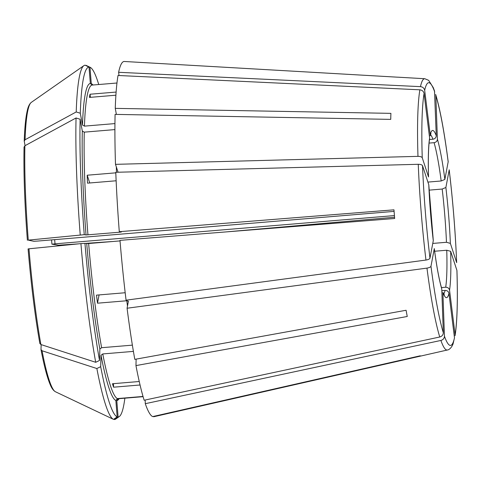 <?xml version="1.0" encoding="UTF-8"?>
<svg xmlns="http://www.w3.org/2000/svg" width="481" height="481" viewBox="0 0 481 481"><rect width="100%" height="100%" fill="white"/><g stroke="black" fill="none" stroke-linecap="round" stroke-linejoin="round"><path stroke-width="0.72" d="M456.631 262.434A131.818 14.009 85.2 0 0 449.188 169.967L445.875 187.488L442.189 189.045A80.429 8.544 -94.8 0 1 446.47 242.286L450.372 243.386L456.661 262.638M448.184 161.905A131.818 14.009 85.2 0 0 435.834 95.382L437.403 139.213A83.904 8.917 -94.8 0 1 444.871 179.425L448.19 161.724M444.871 179.425L441.185 180.982L427.91 182.089M437.403 139.213C437.235 141.131 436.123 142.292 434.072 142.683A80.429 8.544 -94.8 0 1 441.185 180.982M430.134 135.852L430.206 134.788A83.904 8.917 -94.8 0 1 436.267 135.756C436.099 137.68 434.986 138.835 432.936 139.225L429.491 139.514M428.505 176.81A83.904 8.917 -94.8 0 1 429.605 137.963L429.587 138.793C428.415 146.789 428.06 159.518 428.535 176.978L422.246 157.756C421.729 156.842 420.31 156.379 417.977 156.355L115.494 164.34L118.007 172.024M113.161 241.474L85.263 243.398M78.595 243.855L58.411 245.214L51.96 244.18L55.026 243.837L394.426 215.578M433.285 240.512L433.285 240.65A83.904 8.917 -94.8 0 1 428.787 184.752L433.291 240.518M98.749 84.524A175.571 18.657 85.2 0 0 90.169 67.316A175.571 18.657 85.2 0 0 89.965 67.226L91.282 83.634A159.115 16.907 85.2 0 1 92.989 85.005M441.624 288.209L441.756 288.925A83.904 8.917 -94.8 0 1 434.289 248.713L434.289 248.569C436.652 266.318 439.099 279.533 441.636 288.209M90.344 83.484A159.115 16.907 85.2 0 0 82.485 125.024L80.291 113.221A175.571 18.657 85.2 0 1 89.021 67.075L90.344 83.484L92.208 85.071L116.967 83.009M442.183 290.65L445.099 290.41C447.186 290.458 448.472 291.438 448.947 293.35A83.904 8.917 -94.8 0 1 442.887 292.382L444.39 294.955M82.311 131.042A159.115 16.907 85.2 0 0 86.033 234.968L84.253 234.68A175.571 18.657 85.2 0 1 80.123 119.246L82.311 131.042L84.265 132.149L114.911 129.593M86.033 234.968L119.823 232.197L121.356 232.022L119.288 231.692L393.969 209.83A139.875 14.863 -94.8 0 0 394.667 218.494L119.985 240.356A178.241 18.939 85.2 0 0 126.07 300.18L425.962 260.053C428.264 259.674 429.599 259.043 429.972 258.171L433.285 240.65M84.253 234.68L28.277 240.133L33.856 241.288L37.674 241.059L394.095 211.387M436.267 135.756L434.487 90.861L433.255 87.602L428.655 80.339L424.795 78.722A136.123 14.466 85.2 0 0 420.472 86.64L118.627 72.3L119.023 75.523M442.887 292.382L444.456 336.207C444.324 338.359 443.139 339.778 440.891 340.452L145.286 403.691A178.241 18.939 85.2 0 0 152.705 416.582L420.166 355.814A139.875 14.863 -94.8 0 0 421.103 355.964L153.643 416.732A178.241 18.939 85.2 0 0 153.962 416.69L447.378 350C448.286 350.078 451.34 348.539 453.078 343.849L454.485 337.812L448.947 293.35M143.085 396.675L118.368 398.731L116.787 400.607L118.104 417.015L114.496 419.528L113.811 419.204M153.613 416.378L153.643 416.732M429.605 137.963L424.074 93.5C423.593 91.354 422.192 90.127 419.871 89.815L118.025 75.475A178.241 18.939 85.2 0 0 115.26 108.369L390.903 113.354A139.875 14.863 -94.8 0 0 390.734 119.378L115.091 114.388A178.241 18.939 85.2 0 0 115.494 164.34M90.404 97.33L90.019 94.234A157.377 16.721 85.2 0 0 89.418 97.415L115.903 95.208M89.749 182.972L87.205 175.216L115.801 172.835M87.205 175.216A157.377 16.721 85.2 0 0 87.488 183.159L116.137 180.778M434.289 248.713L430.976 266.233C430.603 267.105 429.268 267.731 426.966 268.115L127.074 308.237L128.397 301.178M128.397 301.25L126.792 300.757A157.377 16.721 85.2 0 0 127.483 306.066M125.186 292.743L96.495 295.136A157.377 16.721 85.2 0 0 97.499 303.192L99.068 294.919M97.499 303.192L126.792 300.757M145.286 403.691L145.16 400.024M139.249 381.511L112.452 383.742A157.377 16.721 85.2 0 0 113.588 387.199L113.462 383.658M113.588 387.199L140.055 384.992M89.965 67.226L85.75 65.518M118.627 72.3A178.241 18.939 85.2 0 1 124.134 61.472L397.745 77.194A139.875 14.863 -94.8 0 1 398.04 77.188L424.795 78.722M434.65 251.244L446.753 250.234A80.429 8.544 -94.8 0 1 445.701 287.229L441.456 287.584M450.655 251.329A83.904 8.917 -94.8 0 1 449.549 290.175L455.086 334.638A131.818 14.009 85.2 0 0 456.914 270.382L450.655 251.329L446.753 250.234M456.914 270.382L456.944 270.587C457.858 300.186 457.227 321.897 455.062 335.714L455.086 334.638M116.384 114.412L115.26 108.369M82.485 125.024L84.44 126.13L114.941 123.587M80.291 113.221L76.214 111.959L25.066 139.743L24.242 141.18L25.072 145.665M25.066 139.743A145.472 15.458 85.2 0 1 31.337 102.363C29.431 103.896 28.06 106.746 27.213 110.901C25.691 117.538 24.693 127.549 24.224 140.927L24.242 141.18M120.034 240.903L88.642 243.518L84.951 243.344A175.571 18.657 85.2 0 0 99.531 360.455L99.856 349.056L101.611 347.709L132.371 345.148M96.855 368.53L42.045 350.769A145.472 15.458 85.2 0 0 55.429 391.75L113.342 419.282A177.778 18.891 85.2 0 1 96.855 368.53L100.685 366.684A175.571 18.657 85.2 0 0 117.166 416.865L115.849 400.457L117.43 398.581L143.019 396.452M100.685 366.684L101.01 355.285L102.766 353.938L133.405 351.389M113.342 419.282A177.778 18.891 85.2 0 0 113.558 419.378L117.166 416.865M118.104 417.015A175.571 18.657 85.2 0 0 119.252 416.582A175.571 18.657 85.2 0 0 124.868 398.19M114.496 419.528A177.778 18.891 85.2 0 0 115.662 419.089L119.252 416.582M144.787 238.384L153.812 237.632M90.019 94.234L116.125 92.063M90.169 67.316L86.219 65.434A177.778 18.891 85.2 0 0 86.003 65.344M89.021 67.075L85.065 65.194A177.778 18.891 85.2 0 0 83.898 65.632A177.778 18.891 85.2 0 0 76.214 111.959M80.123 119.246L76.046 117.977A177.778 18.891 85.2 0 0 80.231 234.956M76.046 117.977L24.898 145.761L24.068 147.198M84.951 243.344L80.928 243.62A177.778 18.891 85.2 0 0 95.701 362.295L40.891 344.534L39.863 343.536C35.077 316.522 31.151 284.98 28.084 248.917L28.974 248.797A145.472 15.458 85.2 0 0 40.891 344.534M80.928 243.62L28.974 248.797M42.045 350.769L41.005 349.555L41.144 344.618M55.429 391.75C53.295 390.548 51.473 387.969 49.952 384.012C47.018 376.876 44.042 365.464 41.023 349.777L41.005 349.555M127.074 308.237A178.241 18.939 85.2 0 0 134.8 359.361L406.09 310.263A139.875 14.863 -94.8 0 0 407.251 316.492L135.955 365.596A178.241 18.939 85.2 0 0 144.156 400.24L439.754 337.001C442.003 336.321 443.193 334.908 443.326 332.756L441.756 288.925M428.787 184.752L422.528 165.704C422.017 164.791 420.592 164.322 418.26 164.298L115.783 172.288A178.241 18.939 85.2 0 0 119.288 231.692M136.141 359.121L135.955 365.596M429.082 143.097L434.072 142.683M429.058 190.139L442.189 189.045M432.762 243.428L446.47 242.286M449.549 290.175C449.074 288.263 447.787 287.283 445.701 287.229M430.206 134.788L424.675 90.326C424.194 88.179 422.793 86.947 420.472 86.64M435.834 95.382L435.666 94.45C440.121 109.217 444.288 131.638 448.19 161.718M449.188 169.967L449.194 169.787C452.904 200.932 455.393 231.878 456.667 262.632M394.564 217.238L224.94 232.004M99.531 360.455L95.701 362.295M445.875 187.488A83.904 8.917 -94.8 0 1 450.372 243.386M430.477 134.65A80.429 8.544 -94.8 0 1 432.936 139.225M445.099 290.41A80.429 8.544 -94.8 0 1 443.741 293.897M84.265 132.149A157.377 16.721 85.2 0 0 87.945 234.854M88.642 243.518A157.377 16.721 85.2 0 0 101.611 347.709M102.766 353.938A157.377 16.721 85.2 0 0 117.43 398.581M101.01 355.285A159.115 16.907 85.2 0 0 115.849 400.457M116.787 400.607A159.115 16.907 85.2 0 0 119.108 398.671M119.787 231.776A157.377 16.721 85.2 0 0 119.823 232.197M116.324 166.853A157.377 16.721 85.2 0 0 116.48 172.27M92.208 85.071A157.377 16.721 85.2 0 0 84.44 126.13M24.898 145.761A145.472 15.458 85.2 0 0 28.277 240.133M86.73 243.633A159.115 16.907 85.2 0 0 99.856 349.056M54.654 239.646A80.429 8.544 -94.8 0 1 55.026 243.837M434.698 91.931A131.818 14.009 85.2 0 0 424.675 90.326M419.871 89.815A136.123 14.466 85.2 0 0 417.977 156.355M424.074 93.5A131.818 14.009 85.2 0 0 422.246 157.756M418.26 164.298A136.123 14.466 85.2 0 0 425.962 260.053M422.528 165.704A131.818 14.009 85.2 0 0 429.972 258.171M426.966 268.115A136.123 14.466 85.2 0 0 439.754 337.001M430.976 266.233A131.818 14.009 85.2 0 0 443.326 332.756M440.891 340.452A136.123 14.466 85.2 0 0 447.378 350M444.456 336.207A131.818 14.009 85.2 0 0 454.485 337.812M430.152 135.864L430.952 133.502M31.337 102.363L83.898 65.632M24.05 146.97C23.539 173.142 24.651 204.233 27.387 240.247M51.936 244.18L51.557 239.905"/></g></svg>
